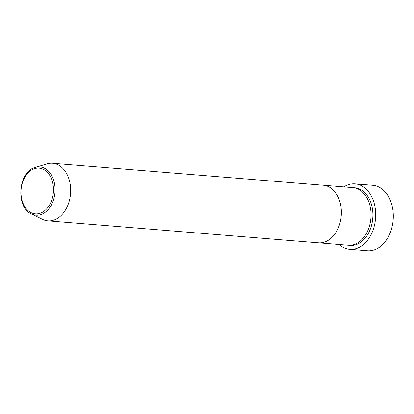 <?xml version="1.0" encoding="UTF-8"?>
<svg xmlns="http://www.w3.org/2000/svg" width="414" height="414" viewBox="0 0 414 414"><rect width="100%" height="100%" fill="white"/><g stroke="black" fill="none" stroke-linecap="round" stroke-linejoin="round"><path stroke-width="0.62" d="M349.789 249.316L367.404 250.749A32.83 23.174 -85.4 0 0 392.855 222.628A32.83 23.174 -85.4 0 0 393.3 217.169A32.83 23.174 -85.4 0 0 375.239 185.71A32.83 23.174 -85.4 0 0 372.719 185.306L355.103 183.878A32.83 23.174 94.6 0 1 357.624 184.282A32.83 23.174 94.6 0 1 375.363 220.269A32.83 23.174 94.6 0 1 349.789 249.316A32.83 23.174 94.6 0 1 347.268 248.912A32.83 23.174 94.6 0 1 339.138 244.498M35.257 167.411A24.224 17.098 94.6 0 1 41.742 167.199A24.224 17.098 94.6 0 1 54.643 195.072A24.224 17.098 94.6 0 1 34.098 214.892A24.224 17.098 94.6 0 1 31.48 213.945C15.339 207.342 18.263 171.324 35.257 167.411L47.041 163.856A28.887 20.395 94.6 0 1 52.552 163.251L352.93 187.651A28.887 20.395 94.6 0 1 355.15 188.008A28.887 20.395 94.6 0 1 370.758 219.679A28.887 20.395 94.6 0 1 348.252 245.238L318.589 242.832A28.887 20.395 94.6 0 1 316.368 242.475M323.267 185.244A28.887 20.395 94.6 0 1 325.482 185.596A28.887 20.395 94.6 0 1 341.089 217.267A28.887 20.395 94.6 0 1 318.589 242.832A28.887 20.395 94.6 0 0 341.089 217.267A28.887 20.395 94.6 0 0 325.482 185.596A28.887 20.395 94.6 0 0 323.267 185.244M343.817 186.911A32.83 23.174 94.6 0 1 355.103 183.878M393.3 217.169L393.3 217.278A31.516 22.247 94.6 0 1 392.87 222.52L392.855 222.628M52.552 163.251A28.887 20.395 94.6 0 1 54.767 163.608A28.887 20.395 94.6 0 1 70.38 195.279A28.887 20.395 94.6 0 1 47.874 220.838A28.887 20.395 94.6 0 1 45.659 220.486A28.887 20.395 94.6 0 1 42.528 219.353L31.48 213.945M353.856 187.759A28.887 20.395 94.6 0 1 357.003 188.158A28.887 20.395 94.6 0 1 372.528 220.481A28.887 20.395 94.6 0 1 349.183 245.285M40.851 168.394A22.956 16.203 -85.4 0 0 21.383 187.175A22.956 16.203 -85.4 0 0 33.612 213.588A22.956 16.203 -85.4 0 0 53.08 194.808A22.956 16.203 -85.4 0 0 40.851 168.394M47.874 220.838L318.589 242.832"/></g></svg>
